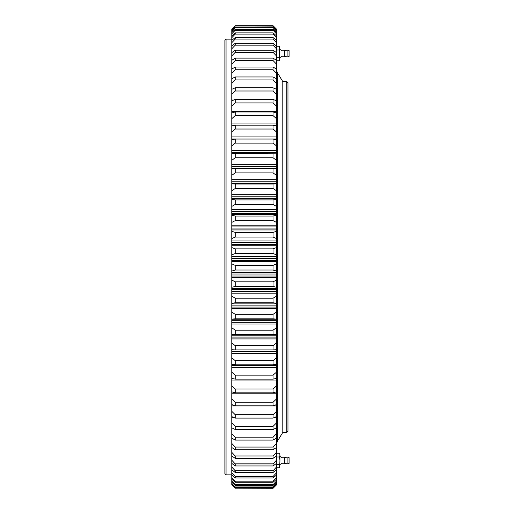 <?xml version="1.0" encoding="UTF-8"?>
<svg xmlns="http://www.w3.org/2000/svg" width="514" height="514" viewBox="0 0 514 514"><rect width="100%" height="100%" fill="white"/><g stroke="black" fill="none" stroke-linecap="round" stroke-linejoin="round"><path stroke-width="0.77" d="M286.812 81.572L287.956 82.715L287.956 431.285L286.812 432.428L286.812 81.572L282.796 81.572L282.796 432.428L282.796 81.572L277.637 73.129M224.894 473.709L224.894 40.291L226.044 39.148L226.044 474.852L224.894 473.709M231.775 79.368L231.775 29.125L235.213 25.7L273.05 25.7L276.493 29.125L276.493 79.368M273.05 76.959L273.05 79.921L235.213 79.921L235.213 76.959L273.05 76.959L276.493 78.738L276.493 125.994M273.05 125.172L273.05 129.027L235.213 129.027L235.213 125.172L273.05 125.172L276.493 125.956L276.493 154.348M273.05 153.564L273.05 157.753L235.213 157.753L235.213 153.564L276.493 153.821L276.493 168.913M235.213 168.592L235.213 172.916L273.05 172.916L273.05 168.592L232.778 168.573L276.493 168.579L276.493 334.601L232.945 334.608L235.213 334.575L235.213 330.168L273.05 330.168L273.05 334.575L235.213 334.575M276.493 334.241L276.493 364.304L273.05 364.805L235.213 364.805L235.213 360.655L273.05 360.655L273.05 364.805M276.493 363.739L276.493 391.822L273.05 392.831L235.213 392.831L235.213 389.034L273.05 389.034L273.05 392.831M276.493 391.662L276.493 438.121L273.05 440.087L235.213 440.087L235.213 437.196L273.05 437.196L273.05 440.087M276.493 437.549L276.493 484.875L273.05 488.3L235.213 488.184L273.05 488.3M235.213 488.3L231.775 484.875L231.775 437.549M235.213 440.087L231.775 438.121L231.775 391.662M235.213 392.831L231.775 391.822L231.775 363.739M235.213 364.805L231.775 364.304L231.775 334.241M232.945 334.608L231.775 334.601L231.775 168.579L232.778 168.573M231.775 168.913L231.775 153.821L235.213 153.564M231.775 154.348L231.775 125.956L235.213 125.172M231.775 125.994L231.775 78.738L235.213 76.959M235.213 25.829L273.05 26.041L235.213 25.829L231.775 29.214M231.775 29.549L235.213 26.041M276.493 29.214L273.05 25.829M273.05 26.041L276.493 29.549M235.213 27.011L273.05 27.011L273.05 27.563L235.213 27.563L235.213 27.011L231.775 30.281M231.775 31.136L235.213 27.563M276.493 30.281L273.05 27.011M273.05 27.563L276.493 31.136M235.213 29.369L273.05 29.369L273.05 30.249L235.213 30.249L235.213 29.369L231.775 32.504M231.775 33.873L235.213 30.249M276.493 32.504L273.05 29.369M273.05 30.249L276.493 33.873M235.213 32.89L273.05 32.89L273.05 34.091L235.213 34.091L235.213 32.89L231.775 35.871M231.775 37.74L235.213 34.091M276.493 35.871L273.05 32.89M273.05 34.091L276.493 37.74M235.213 37.554L273.05 37.554L273.05 39.07L235.213 39.07L235.213 37.554L231.775 40.362M231.775 42.733L235.213 39.07M276.493 40.362L273.05 37.554M273.05 39.07L276.493 42.733M235.213 43.33L273.05 43.33L273.05 45.161L235.213 45.161L235.213 43.33L231.775 45.964M231.775 48.817L235.213 45.161M276.493 45.964L273.05 43.33M273.05 45.161L276.493 48.817M235.213 50.199L273.05 50.199L273.05 52.332L235.213 52.332L235.213 50.199L231.775 52.634M231.775 55.955L235.213 52.332M276.493 52.634L273.05 50.199M273.05 52.332L276.493 55.955M235.213 58.121L273.05 58.121L273.05 60.543L235.213 60.543L235.213 58.121L231.775 60.35M231.775 64.128L235.213 60.543M276.493 60.35L273.05 58.121M273.05 60.543L276.493 64.128M235.213 67.058L273.05 67.058L273.05 69.756L235.213 69.756L235.213 67.058L231.775 69.062M231.775 73.277L235.213 69.756M276.493 69.062L273.05 67.058M273.05 69.756L276.493 73.277M231.775 83.364L235.213 79.921M273.05 79.921L276.493 83.364M235.213 87.778L273.05 87.778L273.05 90.991L235.213 90.991L235.213 87.778L231.775 89.32M231.775 94.332L235.213 90.991M276.493 89.32L273.05 87.778M273.05 90.991L276.493 94.332M235.213 99.459L273.05 99.459L273.05 102.909L235.213 102.909L235.213 99.459L231.775 100.757M231.775 106.135L235.213 102.909M276.493 100.757L273.05 99.459M273.05 102.909L276.493 106.135M235.213 111.949L273.05 111.949L273.05 115.605L235.213 115.605L235.213 111.949L231.775 112.99M231.775 118.702L235.213 115.605M276.493 112.99L273.05 111.949M273.05 115.605L276.493 118.702M231.775 131.976L235.213 129.027M273.05 129.027L276.493 131.976M235.213 139.069L273.05 139.069L273.05 143.104L235.213 143.104L235.213 139.069L231.775 139.59M231.775 145.886L235.213 143.104M276.493 139.59L273.05 139.069M273.05 143.104L276.493 145.886M231.775 160.362L235.213 157.753M273.05 157.753L276.493 160.362M231.775 175.332L235.213 172.916M275.491 168.573L273.05 168.592M273.05 172.916L276.493 175.332M235.213 184.063L273.05 184.063L273.05 188.503L235.213 188.503L235.213 184.063L231.775 183.787M231.775 190.72L235.213 188.503M276.493 183.787L273.05 184.063M273.05 188.503L276.493 190.72M235.213 199.914L273.05 199.914L273.05 204.443L235.213 204.443L235.213 199.914L231.775 199.368M231.775 206.442L235.213 204.443M276.493 199.368L273.05 199.914M273.05 204.443L276.493 206.442M235.213 216.047L273.05 216.047L273.05 220.647L235.213 220.647L235.213 216.047L231.775 215.244M231.775 222.421L235.213 220.647M276.493 215.244L273.05 216.047M273.05 220.647L276.493 222.421M235.213 232.399L273.05 232.399L273.05 237.038L235.213 237.038L235.213 232.399L231.775 231.332M231.775 238.58L235.213 237.038M276.493 231.332L273.05 232.399M273.05 237.038L276.493 238.58M235.213 248.866L273.05 248.866L273.05 253.53L235.213 253.53L235.213 248.866L231.775 247.555M231.775 254.828L235.213 253.53M276.493 247.555L273.05 248.866M273.05 253.53L276.493 254.828M235.213 265.378L273.05 265.378L273.05 270.036L235.213 270.036L235.213 265.378L231.775 263.823M231.775 271.09L235.213 270.036M276.493 263.823L273.05 265.378M273.05 270.036L276.493 271.09M235.213 281.852L273.05 281.852L273.05 286.478L235.213 286.478L235.213 281.852L231.775 280.053M231.775 287.281L235.213 286.478M276.493 280.053L273.05 281.852M273.05 286.478L276.493 287.281M235.213 298.197L273.05 298.197L273.05 302.772L235.213 302.772L235.213 298.197L231.775 296.167M231.775 303.318L235.213 302.772M276.493 296.167L273.05 298.197M273.05 302.772L276.493 303.318M235.213 314.33L273.05 314.33L273.05 318.834L235.213 318.834L235.213 314.33L231.775 312.082M231.775 319.117L235.213 318.834M276.493 312.082L273.05 314.33M273.05 318.834L276.493 319.117M235.213 330.168L231.775 327.72M276.493 327.72L273.05 330.168M273.05 334.575L275.324 334.608M235.213 345.639L273.05 345.639L273.05 349.925L235.213 349.925L235.213 345.639L231.775 342.992M231.775 349.687L235.213 349.925M276.493 342.992L273.05 345.639M273.05 349.925L276.493 349.687M235.213 360.655L231.775 357.828M276.493 357.828L273.05 360.655M235.213 375.143L273.05 375.143L273.05 379.126L235.213 379.126L235.213 375.143L231.775 372.149M231.775 378.375L235.213 379.126M276.493 372.149L273.05 375.143M273.05 379.126L276.493 378.375M235.213 389.034L231.775 385.885M276.493 385.885L273.05 389.034M235.213 402.244L273.05 402.244L273.05 405.848L235.213 405.848L235.213 402.244L231.775 398.967M231.775 404.589L235.213 405.848M276.493 398.967L273.05 402.244M273.05 405.848L276.493 404.589M235.213 414.721L273.05 414.721L273.05 418.1L235.213 418.1L235.213 414.721L231.775 411.322M231.775 416.597L235.213 418.1M276.493 411.322L273.05 414.721M273.05 418.1L276.493 416.597M235.213 426.389L273.05 426.389L273.05 429.531L235.213 429.531L235.213 426.389L231.775 422.894M231.775 427.796L235.213 429.531M276.493 422.894L273.05 426.389M273.05 429.531L276.493 427.796M235.213 437.196L231.775 433.617M276.493 433.617L273.05 437.196M235.213 447.084L273.05 447.084L273.05 449.705L235.213 449.705L235.213 447.084L231.775 443.441M231.775 447.527L235.213 449.705M276.493 443.441L273.05 447.084M273.05 449.705L276.493 447.527M235.213 456.008L273.05 456.008L273.05 458.34L235.213 458.34L235.213 456.008L231.775 452.314M231.775 455.963L235.213 458.34M276.493 452.314L273.05 456.008M273.05 458.34L276.493 455.963M235.213 463.911L273.05 463.911L273.05 465.954L235.213 465.954L235.213 463.911L231.775 460.191M231.775 463.384L235.213 465.954M276.493 460.191L273.05 463.911M273.05 465.954L276.493 463.384M235.213 470.766L273.05 470.766L273.05 472.501L235.213 472.501L235.213 470.766L231.775 467.033M231.775 469.751L235.213 472.501M276.493 467.033L273.05 470.766M273.05 472.501L276.493 469.751M235.213 476.529L273.05 476.529L273.05 477.949L235.213 477.949L235.213 476.529L231.775 472.803M231.775 475.032L235.213 477.949M276.493 472.803L273.05 476.529M273.05 477.949L276.493 475.032M235.213 481.168L273.05 481.168L273.05 482.273L235.213 482.273L235.213 481.168L231.775 477.48M231.775 479.209L235.213 482.273M276.493 477.48L273.05 481.168M273.05 482.273L276.493 479.209M235.213 484.67L273.05 484.67L273.05 485.454L235.213 485.454L235.213 484.67L231.775 481.027M231.775 482.248L235.213 485.454M276.493 481.027L273.05 484.67M273.05 485.454L276.493 482.248M235.213 487.015L273.05 487.015L273.05 487.465L235.213 487.465L231.775 483.436M231.775 484.143L235.213 487.465M276.493 483.436L273.05 487.015M273.05 487.465L276.493 484.143M235.213 488.184L231.775 484.689M276.493 484.689L273.05 488.184M235.155 488.127L273.107 488.127M235.155 486.957L273.107 486.957M235.155 484.618L273.107 484.618M235.155 481.117L273.107 481.117M235.155 476.472L273.107 476.472M235.155 470.715L273.107 470.715M235.155 463.866L273.107 463.866M235.155 455.957L273.107 455.957M235.155 447.039L273.107 447.039M235.155 437.157L273.107 437.157M231.775 417.297L233.337 417.297M274.926 417.297L276.493 417.297M235.155 426.35L273.107 426.35M231.775 405.912L276.493 405.912M235.155 414.682L273.107 414.682M231.775 393.775L276.493 393.775M235.155 402.211L273.107 402.211M231.775 378.882L234.018 378.882M274.245 378.882L276.493 378.882M231.775 380.938L276.493 380.938M235.155 389.002L273.107 389.002M231.775 365.48L276.493 365.48M231.775 367.471L276.493 367.471M235.155 375.117L273.107 375.117M231.775 351.525L276.493 351.525M231.775 353.439L276.493 353.439M235.155 360.629L273.107 360.629M231.775 337.088L276.493 337.088M231.775 338.919L276.493 338.919M235.155 345.62L273.107 345.62M231.775 322.246L276.493 322.246M231.775 323.981L276.493 323.981M235.155 330.155L273.107 330.155M231.775 307.07L276.493 307.07M231.775 308.696L276.493 308.696M235.155 314.317L273.107 314.317M231.775 291.637L276.493 291.637M231.775 293.153L276.493 293.153M235.155 298.184L273.107 298.184M231.775 276.024L276.493 276.024M231.775 277.425L276.493 277.425M235.155 281.845L273.107 281.845M231.775 260.322L276.493 260.322M231.775 261.594L276.493 261.594M235.155 265.378L273.107 265.378M231.775 244.6L276.493 244.6M231.775 245.737L276.493 245.737M231.775 228.942L276.493 228.942M231.775 229.938L276.493 229.938M231.775 213.426L276.493 213.426M231.775 214.274L276.493 214.274M231.775 198.128L276.493 198.128M231.775 198.834L276.493 198.834M231.775 183.132L276.493 183.132M231.775 168.515L276.493 168.515M279.931 456.471L282.822 457.968L284.647 457.46L284.647 463.512L282.822 463.005L279.931 464.495M289.106 457.621L289.106 463.352L287.917 463.911L287.917 457.062L289.106 457.621M276.493 466.789L276.75 467.766L279.667 467.766L279.931 460.628L279.667 467.766M276.75 467.766L276.75 464.264L279.667 464.264M276.75 464.264L276.75 456.985L279.667 456.985L279.931 460.628L279.931 455.096L279.667 456.985M276.75 456.985L276.75 453.207L279.667 453.207L279.931 455.096L279.667 453.207M276.75 453.207L276.493 454.177M279.931 49.505L282.822 50.995L284.647 50.488L284.647 56.54L282.822 56.032L279.931 57.529M287.917 50.089L289.106 50.648L289.106 56.379L287.917 56.938L287.917 50.089L284.647 50.488M276.75 60.793L276.75 50.019L279.667 50.019L279.667 60.793L276.75 60.793L276.493 59.823M276.75 57.298L279.667 57.298M276.75 50.019L276.75 46.234L279.667 46.234L279.667 50.019M276.75 46.234L276.493 47.211M279.667 60.793L279.667 46.234M231.775 335.218L276.493 335.218M231.775 320.325L276.493 320.325M231.775 303.883L276.493 303.883M231.775 305.11L276.493 305.11M231.775 288.303L276.493 288.303M231.775 289.645L276.493 289.645M231.775 272.568L276.493 272.568M231.775 274.013L276.493 274.013M231.775 256.749L276.493 256.749M231.775 258.298L276.493 258.298M231.775 240.937L276.493 240.937M231.775 242.576L276.493 242.576M231.775 225.203L276.493 225.203M231.775 226.931L276.493 226.931M231.775 209.628L276.493 209.628M231.775 211.434L276.493 211.434M231.775 194.298L276.493 194.298M231.775 196.168L276.493 196.168M231.775 179.29L276.493 179.29M231.775 181.217L276.493 181.217M231.775 164.673L276.493 164.673M231.775 166.645L276.493 166.645M231.775 150.531L276.493 150.531M231.775 152.542L276.493 152.542M231.775 136.93L276.493 136.93M231.775 138.966L276.493 138.966M231.775 123.938L276.493 123.938M231.775 111.628L276.493 111.628M231.775 100.057L233.619 100.057M274.649 100.057L276.493 100.057M277.637 440.871L282.796 432.428L286.812 432.428M231.775 474.852L226.044 474.852M231.775 39.148L226.044 39.148M276.493 319.252L231.775 319.252M276.493 183.659L231.775 183.659M277.515 441.076L277.515 72.924M276.493 442.747L277.637 441.603M276.493 71.253L277.637 72.397M284.647 457.46L287.917 457.062M284.647 463.512L287.917 463.911M284.647 56.54L287.917 56.938"/></g></svg>
